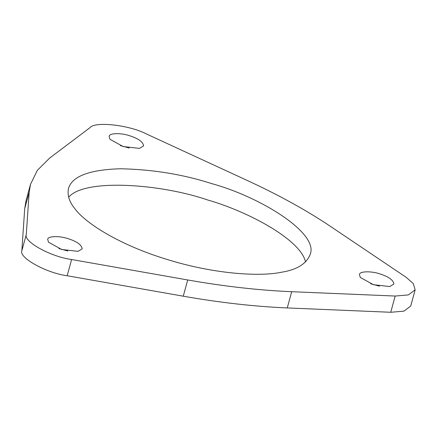 <?xml version="1.0" encoding="UTF-8"?>
<svg xmlns="http://www.w3.org/2000/svg" width="437" height="437" viewBox="0 0 437 437"><rect width="100%" height="100%" fill="white"/><g stroke="black" fill="none" stroke-linecap="round" stroke-linejoin="round"><path stroke-width="0.66" d="M109.998 139.288L109.103 136.415C109.305 132.728 121.983 132.995 129.587 135.732C138.354 138.513 143.03 141.888 143.62 145.86L139.501 148.389L123.136 146.542L109.998 139.288M120.404 145.608L129.215 148.023M395.174 296.046L291.697 291.708C259.01 290.315 224.345 286.404 187.708 279.964L71.613 259.512C50.872 256.825 23.139 241.519 26.291 234.494L29.148 192.438L30.508 184.327L37.353 170.315L49.638 158.09L90.049 127.62C94.96 121.142 129.494 125.042 146.493 133.995L247.113 180.394C278.85 195.044 306.687 210.41 330.612 226.481L406.295 277.402L413.326 283.651L415.15 289.829L408.409 294.909L395.174 296.046L390.733 312.275L403.968 311.139L410.709 306.058L415.15 289.829M74.787 208.58C69.221 201.801 67.123 195.093 68.505 188.462C72.072 176.269 89.394 169.703 120.475 168.764C152.611 169.425 183.081 174.396 211.89 183.682C259.988 196.754 319.272 233.139 310.133 254.563C306.348 263.948 296.734 269.853 281.281 272.273C259.725 276.839 213.84 274.103 166.748 259.343C119.427 244.977 85.04 222.957 74.787 208.58M48.573 242.251L47.671 239.378C47.873 235.69 60.552 235.958 68.156 238.695C76.923 241.475 81.604 244.851 82.194 248.822L78.07 251.351L61.71 249.505L48.573 242.251M360.301 277.451L359.405 274.578C359.607 270.891 372.28 271.159 379.884 273.895C388.651 276.676 393.333 280.051 393.923 284.023L389.799 286.552L373.438 284.706L360.301 277.451M71.613 259.512L67.172 275.742C46.431 273.054 18.698 257.748 21.85 250.723L24.707 208.668L26.073 200.556L30.508 184.327M291.697 291.708L287.256 307.938L390.733 312.275M287.256 307.938C254.569 306.545 219.909 302.633 183.267 296.193L67.172 275.742M68.664 197.224C84.581 178.045 161.461 184.01 207.449 199.911C248.593 211.606 300.989 239.957 305.539 262.025M58.973 248.577L67.784 250.985M370.702 283.777L379.513 286.186M26.291 234.494L21.85 250.723M29.148 192.438L24.707 208.668M187.708 279.964L183.267 296.193"/></g></svg>
